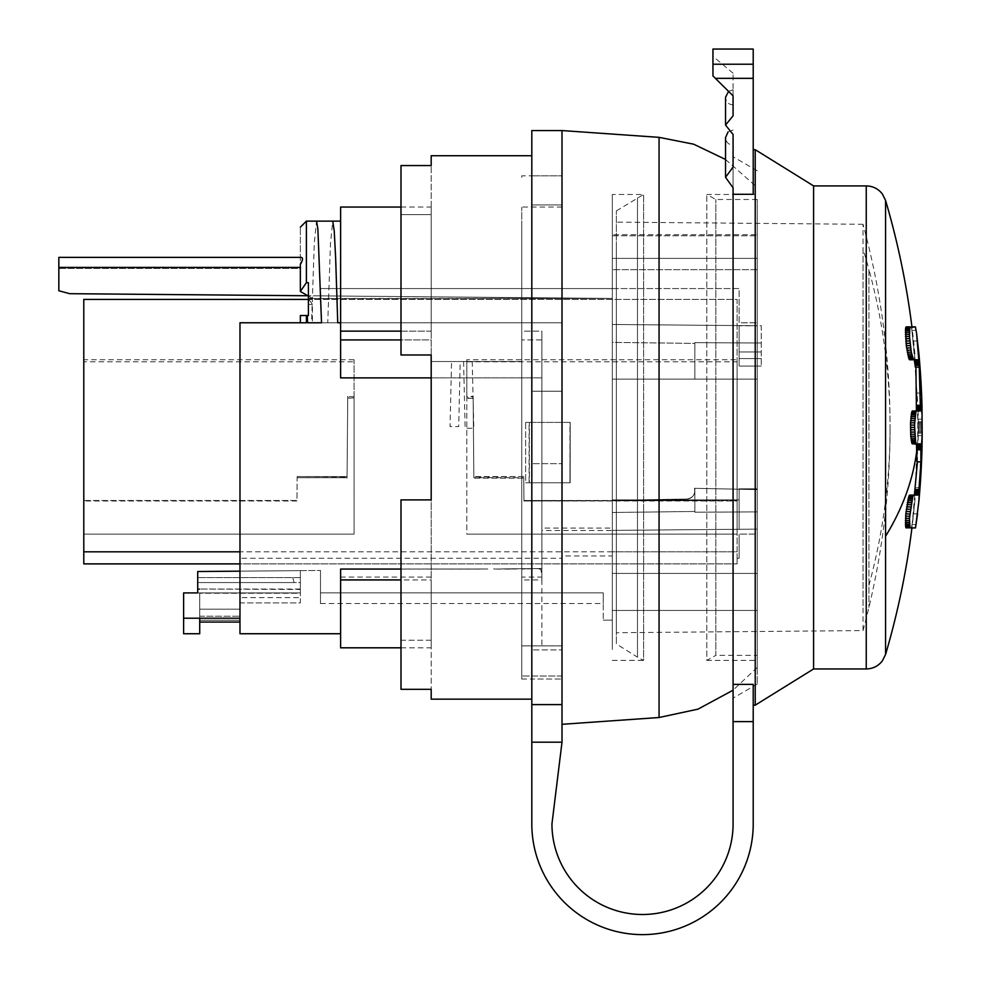 <?xml version="1.0" encoding="UTF-8"?>
<svg xmlns="http://www.w3.org/2000/svg" width="981" height="981" viewBox="0 0 981 981"><rect width="100%" height="100%" fill="white"/><g stroke="black" fill="none" stroke-linecap="round" stroke-linejoin="round"><path stroke-width="0.74" stroke-dasharray="4.91 3.68" d="M761.256 358.58L739.122 358.58L757.234 358.58L757.234 351.958L739.122 351.958L761.256 351.958L757.234 351.958L757.234 325.741L761.256 325.741L761.256 366.048L761.256 325.741L739.122 325.582L757.234 325.79L739.122 325.79L739.122 366.048L739.122 325.582L612.328 324.478L757.234 325.741L612.328 324.478L757.234 325.741L757.234 342.982L761.256 342.982M739.122 358.58L739.122 366.048L761.256 366.048L739.122 366.048L739.122 358.58M541.88 551.812L541.88 530.488L612.328 530.488L612.328 573.431L757.234 573.431L612.328 573.431L612.328 620.151L612.328 499.893L739.122 499.893L739.122 488.82L739.122 499.893L612.328 499.893L612.328 342.381L612.328 379.132L757.234 379.132L757.234 488.82L739.122 488.82L757.234 488.82L739.122 488.82L739.122 529.286L757.234 529.127L739.122 529.286L739.122 488.82L757.234 488.82L757.234 529.127L612.328 530.39L739.122 529.286L739.122 499.893L739.122 529.286L612.328 530.39L612.328 500.322L612.328 530.39L612.328 500.322L612.328 530.39L757.234 529.127L757.234 379.132L757.234 511.874L694.842 512.217L757.234 511.874L757.234 529.127L757.234 342.982L694.842 342.651L694.842 379.132L694.842 342.651L694.842 343.399L612.328 342.381L612.328 324.478L612.328 528.072L541.88 528.072L541.88 558.263L541.88 551.812L239.977 551.812M757.234 358.58L757.234 366.048L739.122 366.048L757.234 366.048L757.234 379.132L612.328 379.132L612.328 258.371L612.328 269.689L757.234 269.689L757.234 235.771L612.328 235.771L612.328 258.371L612.328 235.771L757.234 235.771L757.234 234.717L612.328 234.717M612.328 649.496L612.328 194.471L612.328 649.496M612.328 530.488L612.328 528.072M757.234 325.741L757.234 342.982L694.842 342.651L694.842 379.132L612.328 379.132L757.234 379.132L757.234 366.048L757.234 379.132L694.842 379.132L694.842 343.399L612.328 342.381L612.328 379.132L757.234 379.132L612.328 379.132L757.234 379.132L612.328 379.132L612.328 269.689L757.234 269.689L757.234 322.774L757.234 258.371L612.328 258.371L757.234 258.371L757.234 234.717M686.859 499.022L612.328 500.322L739.122 499.893L612.328 500.322L686.859 499.022C693.064 497.858 695.578 494.289 694.425 488.33L694.842 490.905L694.842 488.317L757.234 489.605L694.842 488.317L694.842 490.905L694.425 488.33C695.578 494.289 693.064 497.858 686.859 499.022A8.118 8.118 0 0 0 694.842 490.905C694.376 495.773 691.715 498.471 686.859 499.022C691.715 498.471 694.376 495.773 694.842 490.905L694.842 512.217L694.842 490.905A8.118 8.118 0 0 1 686.859 499.022A8.118 8.118 0 0 0 694.842 490.905M300.848 257.365L58.835 257.365L300.358 257.365L58.835 257.365L58.835 268.426L300.358 268.426L300.358 257.365C300.358 217.255 300.358 217.255 300.358 257.365L300.358 268.426L58.835 268.426L58.835 257.365L58.835 290.768L69.712 293.687L307.826 295.759L311.786 298.052L308.402 298.42L612.328 298.42L320.48 295.87L320.48 288.561L320.48 295.87L612.328 298.42L307.826 295.759L612.328 298.42L562.003 298.42L562.003 322.774L300.358 322.774L300.358 315.526L300.358 322.774L300.358 315.526L308.402 315.526L308.402 282.7L308.402 296.103L308.402 282.7L306.391 282.7L306.391 221.142L306.391 282.7L300.358 291.443L311.786 298.052L308.402 298.678L562.003 298.42L562.003 322.774L300.358 322.774L306.391 322.774L306.391 315.526L308.402 315.526L300.358 315.526L306.391 315.526M312.436 304.453L308.402 298.678L312.436 304.453L312.436 322.774L312.436 304.453L308.402 304.453L308.402 315.526L308.402 298.678L308.402 304.453L312.436 304.453M612.328 512.487L694.842 511.469L612.328 512.487M562.003 555.945L562.003 558.263L239.977 558.263L562.003 558.263L562.003 555.945L612.328 555.945M525.056 568.686L541.88 568.539L508.857 568.821L521.757 568.71L521.757 361.523L460.212 361.523L458.703 426.6L450.046 426.6L451.554 361.523L431.186 361.523L431.186 331.137L431.186 339.929L340.615 339.929L340.615 322.774L340.615 377.893L340.615 207.322L340.615 331.137L431.186 331.137L431.186 207.322L431.186 331.137L431.186 207.322L431.186 331.137L400.996 331.137M539.035 568.563L541.88 568.539L541.88 427.434L541.88 579.93L521.757 579.93L521.757 645.878L521.757 568.71L516.693 568.747L541.88 568.539L541.88 577.073L521.757 577.073M493.566 568.955L494.865 568.943M501.585 568.882L518.005 569.005L501.585 569.005M300.358 570.635L197.708 571.531L300.358 570.635L197.708 571.531L300.358 570.635L300.358 593.223L300.358 570.635M83.79 551.812L737.111 551.812L737.111 299.426L83.79 299.426L83.79 563.891L239.977 563.891L239.977 618.214L239.977 571.163L197.708 571.531L197.708 592.916L197.708 571.531L197.708 592.916L199.719 592.916L199.719 609.176L239.977 609.176L239.977 616.227L239.977 602.91L300.358 602.91L300.358 592.916L300.358 602.91L239.977 602.91L239.977 609.176L199.719 609.176L239.977 609.176L199.719 609.176L199.719 616.227L199.719 592.916L296.863 592.916L183.619 592.916L183.619 633.738M239.977 571.163L320.48 570.464L239.977 571.163L239.977 563.891L737.111 563.891L737.111 299.426L308.402 299.426M612.328 288.561L320.48 288.561L739.122 288.561L739.122 322.774L757.234 322.774L739.122 322.774L739.122 288.561L612.328 288.561M562.003 649.925L562.003 175.844L562.003 679.024L562.003 649.925L531.812 649.925L531.812 463.657L531.812 676.4L531.812 463.657L531.812 649.925L562.003 649.925M562.003 331.137L562.003 427.434L562.003 331.137M562.003 253.895L562.003 322.774L562.003 253.895M562.003 645.878L562.003 427.434L562.003 675.995L562.003 645.878L521.757 645.878L521.757 675.995L521.757 645.878L562.003 645.878M529.384 422.406L570.194 422.406L525.644 422.406L525.644 482.787L570.194 482.787L525.644 482.787L570.169 482.787L525.644 482.787L525.644 422.406L529.384 422.406L529.384 482.787M570.194 422.406L570.194 482.787M570.169 482.787L570.169 422.406L569.961 482.787L569.961 422.406L525.644 422.406L529.09 422.406L529.09 482.787M570.169 422.406L529.09 422.406M340.615 579.93L340.615 642.678L340.615 568.992L340.615 633.738L340.615 569.09L478.679 569.09M508.857 568.821L494.878 569.09M239.977 633.738L239.977 322.774L311.553 322.774L314.312 242.908L316.544 221.13M340.615 569.09L486.502 569.017M197.708 588.759L197.708 582.555L294.092 582.555L292.755 577.576L197.708 577.576L292.755 577.576L294.092 582.555L300.358 582.555L300.358 576.877L300.358 589.471L199.719 589.054L300.358 589.054L300.358 582.555L197.708 582.555L197.708 589.471L197.708 588.759L199.719 588.759L197.708 588.759M197.708 589.471L197.708 592.916L199.719 592.916L197.708 592.916L197.708 589.471L199.719 589.471L197.708 589.471M239.977 618.214L183.619 618.214M487.815 569.005L340.615 568.992M479.795 569.078L431.186 569.066L431.186 642.678L431.186 361.523L521.757 361.523L521.757 331.137L521.757 579.93M431.186 577.073L340.615 577.073M320.48 592.867L320.48 570.464L320.48 603.548L320.48 592.867L603.266 592.867L603.266 620.151L603.266 592.867L603.266 603.548L603.266 592.867L320.48 592.867M540.605 568.539L521.757 569.066M539.06 569.09L540.715 569.066L541.88 574.989M523.18 568.698L525.068 569.09M508.869 569.09L509.973 568.808M431.186 569.066L400.996 569.066M612.328 660.397L643.622 660.397L643.622 194.471L643.622 660.397L637.478 657.16L637.478 197.708L637.478 657.16L616.35 643.953L616.35 210.915L616.35 643.953M308.402 296.103L300.358 291.443L300.358 264.38L300.358 291.443L307.826 295.759M451.554 361.523L460.212 361.523M431.186 377.881L541.88 377.881L541.88 427.434L541.88 331.137L541.88 339.929L521.757 339.929L541.88 339.929L541.88 377.881L340.615 377.881M562.003 130.559L562.003 742.188L551.947 823.93A90.571 90.571 0 0 0 643.021 914.5A90.571 90.571 0 0 0 733.077 822.924L733.077 145.151L733.077 187.825L725.535 177.303L733.077 167.064L733.077 134.483L725.535 125.078L733.077 115.807L733.077 89.811L733.077 115.807M400.996 647.816L431.186 647.816L431.186 579.93L400.996 579.93M562.003 675.995L521.757 675.995L562.003 675.995M541.88 577.073L541.88 331.137L521.757 331.137L521.757 207.322L521.757 331.137L521.757 207.322L521.757 331.137L541.88 331.137L541.88 645.878M431.186 699.146L431.186 689.312L400.996 689.312L400.996 499.893L400.996 640.25L431.186 640.25L431.186 689.312L431.186 640.25L400.996 640.25L400.996 499.893L431.186 499.893L400.996 499.893L431.186 499.893L431.186 640.25L431.186 214.618L431.186 354.975L431.186 339.929L400.996 339.929M300.358 322.774L306.391 322.774M199.719 618.214L199.719 622.052L199.719 616.227L199.719 620.25L239.977 620.25L239.977 622.052L239.977 620.25L199.719 620.25L239.977 620.25L239.977 616.227L239.977 620.25L199.719 620.25L199.719 633.738M509.985 569.078L493.566 569.078M300.358 264.38L300.358 291.443M340.615 322.774L340.615 225.422L340.615 322.774L327.752 322.774L330.474 243.57L332.743 221.13M340.615 225.409L340.615 221.13M757.234 312.363L757.234 638.067L757.234 312.363M757.234 638.067L757.234 667.448L757.234 638.067M199.719 609.176L199.719 593.223L199.719 609.176L239.977 609.176L239.977 597.625L300.358 597.625L239.977 597.625L239.977 609.176L199.719 609.176M296.949 593.223L199.719 593.223L296.949 593.223M531.812 130.559L531.812 823.93A110.694 110.694 0 0 0 643.021 934.623A110.694 110.694 0 0 0 753.212 822.924L753.212 684.382L753.212 705.18L753.212 684.382L733.077 684.382M531.812 391.211L531.812 178.468L531.812 391.211L531.812 204.943L531.812 391.211L562.003 391.211L531.812 391.211L562.003 391.211L531.812 391.211L531.812 427.434L531.812 159.67L531.812 695.186L531.812 391.211L531.812 463.657L562.003 463.657L531.812 463.657L562.003 463.657L531.812 463.657L531.812 391.211M531.812 676.4L531.812 679.024L562.003 679.024L531.812 679.024L531.812 676.4M531.812 204.943L562.003 204.943L531.812 204.943M531.812 175.844L531.812 178.468L531.812 175.844L562.003 175.844L531.812 175.844L531.812 178.468L531.812 175.844L521.757 175.844L521.757 179.094L521.757 175.844M531.812 463.657L531.812 427.434L531.812 463.657M616.35 247.273L616.35 632.72L616.35 247.273M863.047 605.706L863.047 249.162A776.977 681.869 0 0 1 868.933 269.493L868.933 607.398L868.933 269.493A776.891 681.783 0 0 1 890.074 427.434A776.891 776.891 0 0 0 863.047 224.293L863.047 630.562M757.234 427.434L757.234 684.051L757.234 427.434M733.077 194.287L753.212 194.287L753.212 78.333L715.357 78.333L733.077 95.831L733.077 73.207L733.077 95.831M755.223 705.18L755.223 149.688M733.077 134.483L733.077 167.064M813.592 185.912L813.592 668.956M753.212 49.05L753.212 78.333M712.954 75.929L712.954 49.05M914.893 500.825A805.07 805.07 0 0 1 911.938 527.999L906.003 527.839L905.622 516.19L908.774 496.582L909.743 495.098L914.243 495L915.371 487.704L912.134 524.528L911.398 527.999L906.26 527.999L911.386 527.999L912.489 522.002L914.893 500.825L916.867 449.494L916.413 443.976L912.453 443.89L916.475 443.89L914.819 436.324L914.819 418.544L916.193 411.149L920.546 410.61L920.914 393.05L922.165 435.613L918.142 435.613L918.13 433.909A805.07 385.974 0 0 0 918.253 427.434A805.07 805.07 0 0 0 917.971 406.465L917.443 461.818M918.142 435.613L916.892 461.818M920.337 410.978L916.303 410.978L916.892 393.05L918.13 433.909M912.453 443.89L911.386 441.278L910.564 432.069L911.165 415L912.171 411.149L916.475 410.978M915.923 367.164L911.472 326.967L906.003 327.029L905.488 336.483L908.762 358.335L909.73 359.831L914.145 359.831L914.599 361.302L917.971 406.465M914.881 353.883A805.07 805.07 0 0 0 911.938 326.869L906.26 326.869L911.386 326.869L911.68 327.752L915.359 367.164M922.165 419.194L918.142 419.194M922.152 421.756L918.13 421.756M922.152 422.762L918.13 422.762M922.152 423.853L918.118 423.853M922.14 425.006L918.118 425.006M922.14 426.208L918.118 426.208M922.14 427.434L918.118 427.434M922.14 428.709L918.118 428.709L922.14 428.722M922.14 429.911L918.118 429.911L922.152 429.923M922.152 431.076L918.118 431.076L922.152 431.076M922.152 432.155L918.13 432.155M922.152 433.161L918.13 433.161L922.152 433.173M910.294 527.999L909.522 518.385L912.06 499.121L913.47 495.27L918.167 495.098L914.133 495.098M915.494 527.901L911.472 527.901L915.494 527.901M916.156 524.528L912.134 524.528L916.156 524.528M918.927 500.825L920.889 449.494L916.867 449.494M920.889 449.494L920.865 448.243L916.843 448.243M920.865 448.243L920.828 447.128L916.806 447.128M920.828 447.128L920.779 446.159L916.745 446.159M920.779 446.159L920.705 445.362L916.683 445.362M920.705 445.362L920.632 444.724L916.61 444.724M920.632 444.724L916.512 444.258M920.546 444.258L916.413 443.976M920.436 443.976L916.462 443.89M920.337 443.89L917.897 443.89M916.193 443.719L912.171 443.719M915.923 443.216L911.901 443.216M915.665 442.394L911.631 442.394M915.42 441.278L911.386 441.278M915.187 439.868L911.165 439.868M914.991 438.213L910.969 438.213M914.819 436.324L910.797 436.324M914.697 434.264L910.662 434.264M914.599 432.069L910.564 432.069M914.537 429.776L910.503 429.776M914.513 427.434L910.491 427.434M914.537 425.092L910.503 425.092M914.599 422.799L910.564 422.799M914.697 420.604L910.662 420.604M914.819 418.544L910.797 418.544M914.991 416.655L910.969 416.655M915.187 415L911.165 415M915.42 413.59L911.386 413.59M915.665 412.474L911.631 412.474M915.923 411.652L911.901 411.652M916.193 411.149L912.171 411.149M920.436 410.892L916.413 410.892M920.546 410.61L916.512 410.61M920.632 410.144L916.61 410.144M920.705 409.506L916.683 409.506M920.779 408.697L916.745 408.697M920.828 407.74L916.806 407.74M920.865 406.625L916.843 406.625M920.889 405.374L916.867 405.374M920.914 393.05L916.892 393.05M910.025 527.839L906.003 527.839M909.804 527.337L905.782 527.337M909.632 526.515L905.598 526.515M909.497 525.387L905.475 525.387M909.424 523.989L905.402 523.989M909.399 522.321L905.377 522.321M909.436 520.445L905.402 520.445M909.522 518.385L905.488 518.385M909.657 516.19L905.622 516.19M909.841 513.897L905.806 513.897M910.061 511.555L906.039 511.555M910.331 509.213L906.309 509.213M910.638 506.919L906.616 506.919M910.969 504.712L906.947 504.712M911.324 502.652L907.29 502.652M911.692 500.776L907.658 500.776M912.06 499.121L908.038 499.121M912.44 497.71L908.406 497.71M912.796 496.582L908.774 496.582M913.152 495.761L909.129 495.761M913.47 495.27L909.448 495.27M913.777 495.098L909.743 495.098M914.243 495L918.265 495L914.145 495.098M918.265 495L914.353 494.731M918.388 494.731L914.476 494.265M918.498 494.265L918.633 493.627L914.611 493.627M918.633 493.627L918.768 492.818L914.746 492.818M918.768 492.818L918.903 491.849L914.881 491.849M918.903 491.849L919.05 490.745L915.028 490.745M919.05 490.745L919.197 489.494L915.175 489.494M919.197 489.494L919.393 487.704L915.371 487.704M919.393 487.704L917.554 513.848L913.532 513.848M922.152 432.167L918.13 432.167M922.14 427.495L918.118 427.495M922.14 426.269L918.118 426.269M922.152 425.067L918.118 425.067M922.152 423.915L918.13 423.915M922.152 422.823L918.13 422.823M922.152 421.818L918.13 421.818M910.294 326.869L909.522 336.483L912.036 355.809L913.458 359.659L918.265 359.917L919.05 364.184L919.197 365.435L915.163 365.435M919.197 365.435L922.005 406.465M919.05 364.184L915.028 364.184M918.903 363.068L914.881 363.068M918.768 362.112L914.733 362.112M918.633 361.302L914.599 361.302M918.498 360.665L914.476 360.665M918.375 360.199L914.353 360.199M918.265 359.917L914.243 359.917M918.167 359.831L914.145 359.831M913.752 359.831L909.73 359.831M913.458 359.659L909.436 359.659M913.127 359.156L909.105 359.156M912.784 358.335L908.762 358.335M912.416 357.219L908.394 357.219M912.036 355.809L908.014 355.809M911.668 354.153L907.646 354.153M911.3 352.265L907.278 352.265M910.969 350.156L906.947 350.156M910.638 347.948L906.616 347.948M910.331 345.655L906.309 345.655M910.061 343.313L906.039 343.313M909.841 340.971L905.806 340.971M909.657 338.678L905.622 338.678M909.522 336.483L905.488 336.483M909.436 334.423L905.402 334.423M909.399 332.547L905.377 332.547M909.424 330.879L905.402 330.879M909.497 329.481L905.475 329.481M909.632 328.353L905.598 328.353M909.804 327.531L905.782 327.531M910.025 327.029L906.003 327.029M915.494 326.967L911.472 326.967L915.494 326.967M916.156 330.339L912.134 330.339L916.156 330.339M917.554 341.02L913.532 341.02M918.167 359.769L914.133 359.769M521.757 427.434L521.757 679.024L521.757 427.434M521.757 223.361L521.757 387.176L521.757 223.361M431.186 214.618L431.186 165.556L431.186 214.618L400.996 214.618L400.996 354.975L400.996 165.556L400.996 214.618L431.186 214.618M431.186 155.721L431.186 165.556L400.996 165.556L400.996 354.975L431.186 354.975M431.186 569.078L431.186 361.523M463.596 361.523L465.141 428.268L473.798 428.268L472.241 361.523M400.996 689.312L400.996 640.25L400.996 689.312M239.977 563.891L239.977 558.263L239.977 563.891L737.111 563.891L612.328 563.891L737.111 563.891L612.328 563.891L737.111 563.891L737.111 551.812L612.328 551.812M83.79 359.72L83.79 361.817L354.092 361.817L354.092 359.72L83.79 359.72L83.79 500.984L83.79 361.817M83.79 534.13L83.79 500.494L296.936 500.506L297.145 476.582L347.053 476.582L347.752 396.716L354.092 396.716L354.092 534.13L83.79 534.13L83.79 500.494L296.949 500.494L297.145 477.71L347.053 477.71L347.752 397.857L354.092 397.857L354.092 534.13L83.79 534.13L354.092 534.13M737.111 558.263L737.111 563.891L737.111 558.263L737.111 563.891L737.111 558.263L739.122 558.263L739.122 534.105L757.234 534.105L739.122 534.105L739.122 558.263L737.111 558.263L739.122 558.263L739.122 534.105L739.122 558.263L737.111 558.263M737.111 534.13L466.809 534.13L737.111 534.13L466.809 534.13L466.809 397.857L473.149 397.857L473.848 477.71L523.756 477.71L523.952 500.494L737.111 500.494L737.111 534.13L737.111 359.72L737.111 500.984L523.952 500.984L523.756 478.188L473.848 478.188L473.149 398.335L466.809 398.335L466.809 361.817L737.111 361.817M523.756 476.582L473.848 476.582L523.756 476.545L523.964 500.494L737.111 500.984M473.848 476.582L473.149 396.716L466.809 396.716L466.809 534.13M523.952 500.984L737.111 500.494M466.809 361.817L466.809 359.72L737.111 359.72M297.145 476.582L347.053 476.582M354.092 396.716L347.752 396.716M347.053 477.71L297.145 477.71M347.752 397.857L347.053 478.188M354.092 397.857L347.752 398.335M473.848 476.545L473.149 396.238L466.809 396.716M297.145 476.545L347.053 476.999L347.752 396.238M523.756 476.545L473.848 476.999M466.809 359.72L466.809 396.238M354.092 396.238L354.092 359.72M354.092 398.335L354.092 361.817M523.964 500.494L523.756 476.999M297.145 476.999L297.145 478.188M296.949 500.984L83.79 500.984M757.234 258.371L612.328 258.371L757.234 258.371M541.88 530.488L541.88 528.072M757.234 573.431L757.234 534.105L757.234 610.44L757.234 573.431L757.234 610.44L612.328 610.44L757.234 610.44L757.234 534.105L739.122 534.105L757.234 534.105L757.234 573.431M612.328 620.151L603.266 620.151L612.328 620.151M562.003 322.774L562.003 298.42L562.003 322.774L239.977 322.774L239.977 558.263L239.977 322.774L562.003 322.774M239.977 597.625L239.977 602.91L239.977 597.625M757.234 655.369L757.234 199.499L757.234 655.369L715.836 655.369L715.836 199.499L715.836 655.369L706.811 660.397L706.811 194.471L706.811 660.397L757.234 660.397M757.234 342.982L757.234 366.048M300.358 577.576L292.755 577.576L300.358 577.576M300.358 592.916L296.863 592.916L300.358 592.916M300.358 267.421L58.835 267.421M659.06 137.352L659.06 717.516M199.719 616.227L239.977 616.227L199.719 616.227M531.812 704.603L562.003 704.603M531.812 742.188L562.003 742.188M868.933 585.375A776.891 681.783 180 0 0 890.074 427.434A776.891 776.891 0 0 1 863.047 630.575L616.35 632.72M753.212 64.231L712.954 64.231M866.248 668.956L866.248 185.912M885.561 654.499L885.561 200.357M753.212 721.611L733.077 721.611M616.35 210.915L643.622 194.471L612.328 194.471M562.003 207.04L521.757 207.04M400.996 207.04L431.186 207.04M725.535 159.462L757.234 187.42M757.234 667.448L733.077 690.195M863.047 224.293L616.35 222.135M757.234 170.817L733.077 156.727M757.234 684.051L733.077 698.141M733.077 130.056L728.012 132.018M725.535 177.303L725.535 137.61C726.063 142.282 728.589 144.796 733.077 145.151M733.077 89.811L728.552 91.319M733.077 104.906C728.589 104.538 726.063 102.024 725.535 97.352M733.077 73.207L712.954 56.309M917.971 448.587A805.07 805.07 0 0 0 918.253 427.434M521.757 679.024L531.812 679.024M320.48 603.548L603.266 603.548M757.234 199.499L715.836 199.499L706.811 194.471L757.234 194.471"/><path stroke-width="1.47" d="M300.358 322.774L300.358 315.526L306.391 315.526L306.391 322.774L239.977 322.774L239.977 618.214L183.619 618.214L183.619 592.916L197.708 592.916L197.708 571.531L239.977 571.163M300.358 267.421L58.835 267.421L58.835 290.768L69.712 293.687L307.826 295.759M306.391 281.559L306.391 221.142L306.391 282.7L308.402 282.7L308.402 315.526L307.347 315.526L307.544 322.774L321.535 322.774L317.893 229.272L316.544 221.13L306.391 221.13L300.358 227.175M239.977 618.214L239.977 633.738L340.615 633.738M400.996 569.066L340.615 569.066L340.615 647.816L400.996 647.816M562.003 742.188L551.947 823.93A90.571 90.571 0 0 0 643.021 914.5A90.571 90.571 0 0 0 733.077 822.924L733.077 684.382L753.212 684.382L753.212 822.924A110.694 110.694 0 0 1 643.021 934.623A110.694 110.694 0 0 1 531.812 823.93L531.812 742.188L562.003 742.188L562.003 130.559L659.06 137.352L693.69 144.207L725.535 159.462M400.996 579.93L340.615 579.93M400.996 331.137L340.615 331.137L340.615 207.322L340.615 377.893L340.615 339.929L400.996 339.929M431.186 377.881L340.615 377.881M431.186 361.523L431.186 354.975L400.996 354.975L400.996 165.556L431.186 165.556L431.186 155.721L531.812 155.721M308.402 296.103L300.358 291.443L300.358 264.38C303.019 259.867 303.19 257.537 300.848 257.365C303.19 257.537 303.019 259.867 300.358 264.38M306.391 315.526L307.347 315.526M306.391 282.7L300.358 291.443M183.619 618.214L183.619 633.738L199.719 633.738L199.719 622.052L239.977 622.052L199.719 622.052L199.719 618.214M58.835 267.421L58.835 257.365L300.358 257.365C300.358 217.255 300.358 217.255 300.358 257.365L300.848 257.365M316.544 221.13L332.743 221.13L334.227 231.001L335.637 257.635L337.734 322.774L340.615 322.774L340.615 225.409M531.812 742.188L531.812 704.603L562.003 704.603M562.003 130.559L531.812 130.559L531.812 704.603M733.077 167.064L733.077 134.483L733.077 167.064L725.535 177.303L733.077 187.825L733.077 684.382M733.077 194.287L753.212 194.287L753.212 49.05L712.954 49.05L712.954 75.929L733.077 95.831L733.077 115.807L733.077 95.831M755.223 149.688L755.223 705.18L813.592 668.956L813.592 185.912L755.223 149.688L753.212 149.688M733.077 134.483L725.535 125.078L733.077 115.807M753.212 78.333L715.357 78.333L712.954 75.929M921.993 448.587L918.621 493.688L918.167 495.098L913.752 495.098L912.784 496.582L909.497 518.385L910.012 527.839L915.494 527.901L918.927 500.825A805.07 805.07 0 0 0 921.993 448.587L922.165 435.613L920.914 461.818L916.892 461.818L916.512 444.258L912.158 443.719L910.785 436.324L910.552 422.799L911.876 411.652L912.428 410.978L920.436 410.892L916.413 410.892L915.923 367.164M917.443 461.818L914.464 494.326L914.133 495.098L909.105 495.761L905.794 513.897L905.77 527.337L911.386 527.999M909.73 495.098L914.145 495.098M920.436 410.892L918.903 353.883L916.524 332.866L919.381 367.164L919.197 365.373L915.163 365.373L914.243 359.855L909.105 359.095L906.285 345.655L905.586 328.353L906.248 326.869L910.294 326.869M915.163 365.373L915.359 367.164L919.381 367.164M919.185 489.556L915.163 489.556M919.038 490.794L915.015 490.794M918.903 491.91L914.868 491.91M918.756 492.879L914.733 492.879M918.621 493.688L914.599 493.688M918.498 494.326L914.464 494.326M918.375 494.78L914.341 494.78M918.265 495L914.243 495M913.458 495.27L909.436 495.27M913.139 495.761L909.105 495.761M912.784 496.582L908.762 496.582M912.416 497.71L908.394 497.71M912.048 499.121L908.014 499.121M911.668 500.776L907.646 500.776M911.3 502.652L907.278 502.652M910.944 504.712L906.922 504.712M910.613 506.919L906.591 506.919M910.319 509.213L906.285 509.213M910.049 511.555L906.015 511.555M909.816 513.897L905.794 513.897M909.632 516.19L905.61 516.19M909.497 518.385L905.475 518.385M909.412 520.445L905.389 520.445M909.387 522.321L905.365 522.321M909.412 523.989L905.377 523.989M909.485 525.387L905.463 525.387M909.608 526.515L905.586 526.515M909.792 527.337L905.77 527.337M910.012 527.839L905.99 527.839M917.897 443.89L916.475 443.89M920.914 461.818L920.901 450.009A805.07 385.974 0 0 0 922.165 433.909L922.005 406.465A805.07 805.07 0 0 0 918.903 353.883M916.867 449.494L920.901 450.009M922.165 435.613L922.165 433.909M917.566 513.762L915.494 527.901L911.938 527.999A805.07 805.07 0 0 1 885.561 654.499L882.25 661.047C878.142 666.173 872.82 668.809 866.248 668.956L866.248 185.912L813.592 185.912M919.197 365.373L918.265 359.855L913.458 359.598L911.3 352.216L909.497 336.483L909.792 327.531L915.408 326.869L916.512 332.866L915.42 326.869L911.938 326.869A805.07 805.07 0 0 0 885.561 200.357L885.561 654.499M920.889 405.374L916.867 405.374M920.865 406.625L916.83 406.625M920.816 407.74L916.794 407.74M920.767 408.697L916.745 408.697M920.705 409.506L916.671 409.506M920.619 410.144L916.597 410.144M920.534 410.61L916.512 410.61M920.325 410.978L912.158 411.149M912.428 443.89L920.325 443.89L916.462 443.89L915.641 442.394L914.513 425.092L915.911 411.652L911.876 411.652M915.641 412.474L911.619 412.474M915.396 413.59L911.374 413.59M915.175 415L911.153 415M914.979 416.655L910.944 416.655M914.807 418.544L910.785 418.544M914.672 420.604L910.65 420.604M914.574 422.799L910.552 422.799M914.513 425.092L910.491 425.092M914.5 427.434L910.466 427.434M914.513 429.776L910.491 429.776M914.574 432.069L910.552 432.069M914.672 434.264L910.65 434.264M914.807 436.324L910.785 436.324M914.979 438.213L910.944 438.213M915.175 439.868L911.153 439.868M915.396 441.278L911.374 441.278M915.641 442.394L911.619 442.394M915.911 443.216L911.876 443.216M916.18 443.719L912.158 443.719M920.889 449.494L920.436 443.976L916.413 443.976M920.534 444.258L916.512 444.258M920.619 444.724L916.597 444.724M920.705 445.362L916.671 445.362M920.767 446.159L916.745 446.159M920.816 447.128L916.794 447.128M920.865 448.243L916.83 448.243M910.012 327.029L905.99 327.029M909.792 327.531L905.77 327.531M909.608 328.353L905.586 328.353M909.485 329.481L905.463 329.481M909.412 330.879L905.377 330.879M909.387 332.547L905.365 332.547M909.412 334.423L905.389 334.423M909.497 336.483L905.475 336.483M909.632 338.678L905.61 338.678M909.816 340.971L905.794 340.971M910.049 343.313L906.015 343.313M910.319 345.655L906.285 345.655M910.613 347.948L906.591 347.948M910.944 350.156L906.922 350.156M911.3 352.216L907.278 352.216M911.668 354.092L907.646 354.092M912.048 355.747L908.014 355.747M912.416 357.158L908.394 357.158M912.784 358.286L908.762 358.286M913.139 359.095L909.105 359.095M913.458 359.598L909.436 359.598M913.752 359.769L909.73 359.769M918.265 359.855L914.243 359.855M918.375 360.137L914.353 360.137M918.498 360.603L914.476 360.603M918.621 361.241L914.599 361.241M918.756 362.05L914.733 362.05M918.903 363.007L914.881 363.007M919.05 364.123L915.015 364.123M531.812 699.146L431.186 699.146L431.186 689.312L400.996 689.312L400.996 499.893L431.186 499.893L431.186 354.975M308.402 299.426L83.79 299.426L83.79 563.891L239.977 563.891M83.79 551.812L239.977 551.812M733.077 690.195L698.018 709.14L659.06 717.516L659.06 137.352M753.212 721.611L733.077 721.611M753.212 64.231L712.954 64.231M885.561 536.3A805.07 385.974 0 0 0 916.867 450.009M659.06 717.516L562.003 724.309M340.615 207.04L400.996 207.04M340.615 221.13L332.743 221.13M728.012 132.018L725.535 137.61L725.535 177.303M728.552 91.319L725.535 97.352L725.535 125.078L725.535 97.352M813.592 668.956L866.248 668.956M885.561 200.357L882.324 193.931C878.228 188.744 872.869 186.071 866.248 185.912M753.212 705.18L755.223 705.18"/></g></svg>
